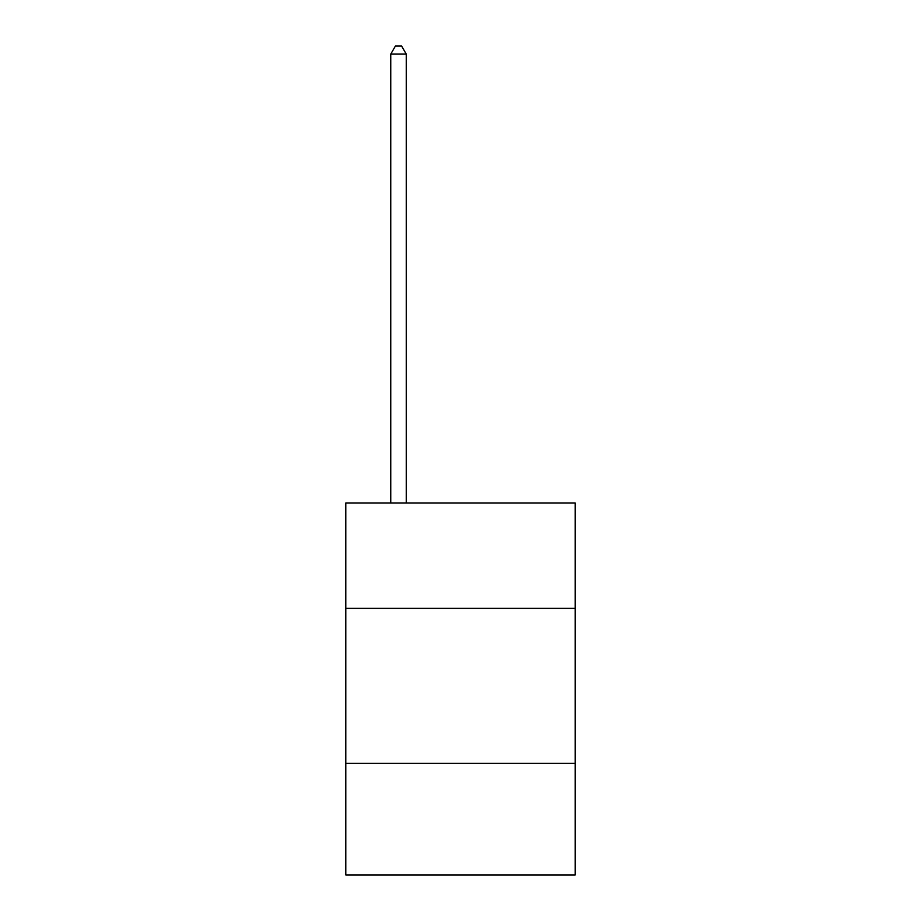 <?xml version="1.0" encoding="UTF-8"?>
<svg xmlns="http://www.w3.org/2000/svg" width="921" height="921" viewBox="0 0 921 921"><rect width="100%" height="100%" fill="white"/><g stroke="black" fill="none" stroke-linecap="round" stroke-linejoin="round"><path stroke-width="1.38" d="M575.199 608.367L575.199 502.97L345.801 502.97L345.801 608.367L575.199 608.367L575.199 874.95L345.801 874.95L345.801 608.367M575.199 763.359L345.801 763.359M406.253 502.97L406.253 54.109L390.757 54.109L390.757 502.97M390.757 54.109L395.408 46.05L401.602 46.05L406.253 54.109"/></g></svg>

